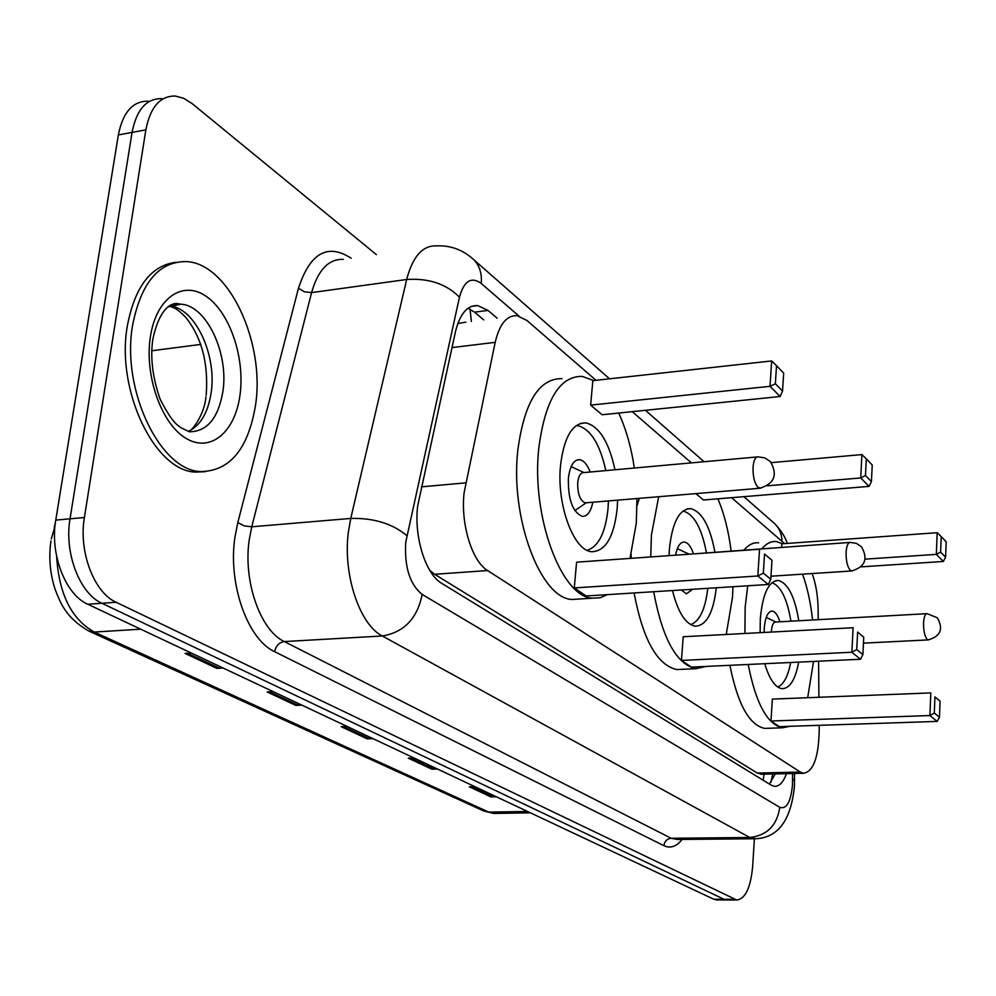 <?xml version="1.0" encoding="UTF-8"?>
<svg xmlns="http://www.w3.org/2000/svg" width="996" height="996" viewBox="0 0 996 996"><rect width="100%" height="100%" fill="white"/><g stroke="black" fill="none" stroke-linecap="round" stroke-linejoin="round"><path stroke-width="1.49" d="M596.019 380.298L526.921 320.463L517.111 315.67C506.827 315.134 499.519 324.036 495.186 342.35L464.124 492.647C460.438 523.684 471.992 561.346 487.617 570.559L800.286 772.049L803.548 773.27C813.359 771.576 818.588 757.371 819.21 730.628L819.16 725.325M465.842 322.144L457.787 323.588M429.811 570.434L434.63 574.281L757.296 773.058L762.326 774.216M784.624 543.617L731.574 497.676M691.398 462.879L632.236 411.659M818.214 619.686L818.127 609.49C817.903 595.907 815.911 583.917 812.151 573.547M818.911 697.275L818.588 661.195M497.153 318.197L487.99 310.428L477.781 305.573C467.323 305.075 459.866 313.84 455.421 331.855L417.685 505.881C413.801 536.894 425.666 574.356 441.788 583.382L771.24 785.184L774.49 786.33C779.283 786.566 783.279 782.333 786.467 773.655M754.383 838.794L752.677 866.171C750.71 887.673 745.394 898.94 736.729 899.998L116.159 602.281C94.11 592.645 78.435 551.622 84.399 517.509L145.852 129.891C150.321 107.033 160.157 95.753 175.358 96.052L183.787 98.33L192.116 103.596L376.339 254.59M717.319 899.923L713.783 899.239L87.76 604.236C65.499 594.699 49.7 553.975 55.764 520.099L118.35 134.921L132.057 132.406C136.552 109.622 146.449 98.367 161.75 98.641C146.449 98.367 136.552 109.622 132.057 132.406L70.031 518.804L132.057 132.406L145.852 129.891M87.76 604.236L101.903 603.265C79.755 593.678 64.018 552.805 70.031 518.804C64.018 552.805 79.755 593.678 101.903 603.265L724.03 899.276L101.903 603.265L116.159 602.281M727.528 899.961L724.03 899.276L727.528 899.961M775.262 773.917L769.385 784.039M468.058 308.262L474.532 312.159L483.757 319.89M495.062 796.165L490.866 796.887L496.357 796.775M474.905 786.678L469.353 786.79L490.866 796.887M436.186 768.426L431.841 769.198L437.518 769.049M414.025 757.981L408.285 758.155L431.841 769.198M221.71 667.357L216.891 668.353L223.141 668.042M191.406 653.077L185.057 653.426L216.891 668.353M300.468 704.471L295.824 705.392L301.875 705.143M273.315 691.672L267.177 691.959L295.824 705.392M371.608 737.999L367.126 738.833L372.977 738.646M347.131 726.47L341.205 726.682L367.126 738.833M118.35 134.921C122.894 112.199 132.842 100.957 148.217 101.206M255.486 405.447C248.166 448.935 230.001 470.971 200.98 471.569C160.481 471.096 120.977 390.009 132.642 325.032C141.183 282.316 159.211 261.176 186.738 261.599C229.217 263.816 265.397 343.197 255.486 405.447M205.213 471.693L195.814 472.079C155.227 471.618 115.661 390.656 127.364 325.754C134.858 286.811 150.919 265.671 175.57 262.334M636.954 498.535L636.282 523.311L630.007 558.395M607.411 594.637L600.227 597.725L592.695 598.185C561.632 597.737 531.117 516.414 538.786 448.188C545.111 399.994 559.603 376.052 582.274 376.376L593.541 380.572M579.909 598.994L572.264 599.468C540.791 599.044 509.964 518.144 517.82 450.204C524.282 402.222 538.998 378.368 561.968 378.629M617.607 500.154L617.171 508.583C614.022 536.856 605.593 551.236 591.873 551.709C573.684 551.211 556.291 504.237 560.574 464.97C564.097 436.883 572.513 422.852 585.822 422.877C599.181 426.238 608.905 441.875 614.98 469.776M763.322 573.136L770.792 579.236L771.975 560.275L764.542 554.05L763.322 573.136L757.832 575.987L759.55 549.244L576.584 562.18L574.281 587.926L586.196 595.981L768.314 584.49L757.832 575.987L574.281 587.926M618.69 413.054C626.023 428.99 631.24 447.316 634.34 468.033M775.361 383.771L782.545 391.079L783.665 373.089L776.507 365.656L775.361 383.771L770.02 386.311L771.651 360.95L592.832 380.646L590.64 405.123L602.094 414.747L780.117 396.508L770.02 386.311L590.64 405.123M764.542 554.05L771.975 560.275M782.545 391.079L780.117 396.508M771.651 360.95L776.507 365.656M770.792 579.236L768.314 584.49M608.444 500.926L608.021 508.645C605.468 532.835 598.496 546.704 587.092 550.278M590.217 472.017C587.304 464.51 583.756 460.401 579.585 459.666C573.634 459.729 569.899 465.954 568.38 478.341C568.006 499.457 572.638 512.143 582.249 516.389C587.304 516.488 590.827 511.77 592.832 502.233M576.286 425.541L577.468 425.616C590.416 428.815 599.878 443.818 605.829 470.61M757.109 456.952L583.693 472.602C580.519 472.639 578.527 475.976 577.73 482.587C577.543 493.829 580.008 500.59 585.113 502.868L586.27 502.781L574.817 510.599M732.956 586.719L732.483 597.438L726.233 634.464M706.239 666.424L695.793 668.69C676.396 664.12 662.352 638.473 653.675 591.724M650.737 556.938L651.421 534.976L658.68 496.73M681.924 669.324L676.732 669.561C657.061 665.029 642.856 639.494 634.103 592.956M631.165 558.32L631.14 554.349M669.088 555.644L669.424 548.846C672.275 522.278 679.359 508.881 690.689 508.632C701.931 511.62 709.999 526.075 714.879 551.996M856.747 649.579L862.897 654.609L863.744 637.203L857.631 632.074L856.747 649.579L851.866 652.243L853.111 627.729L683.206 636.743L681.451 660.435L691.324 667.108L860.494 659.252L851.866 652.243L681.451 660.435M717.892 498.797C724.204 513.774 728.611 531.117 731.101 550.85M716.286 587.765C713.385 612.901 706.363 625.712 695.208 626.198C685.534 624.231 677.965 612.341 672.487 590.528M695.88 493.618L703.45 499.992L869.06 486.397L860.718 477.956L767.356 485.799M637.029 505.781L639.295 498.349M857.631 632.074L863.744 637.203M865.474 475.54L871.413 481.603L872.235 465.008L866.308 458.857L865.474 475.54L860.718 477.956L861.901 454.587L771.315 462.63M871.413 481.603L869.06 486.397M861.901 454.587L866.308 458.857M862.897 654.609L860.494 659.252M707.758 588.312C705.38 609.116 699.678 621.23 690.689 624.641M693.353 553.527C690.95 546.505 687.987 542.671 684.464 542.036C680.268 541.949 677.305 546.331 675.587 555.183M682.982 511.01C693.838 513.948 701.645 527.805 706.413 552.593M681.189 589.981L686.431 593.803L692.606 589.271M849.65 542.459L686.381 554.411M813.545 661.431L807.681 697.71M790.052 726.283L782.433 727.802C767.244 724.403 755.84 703.288 748.195 664.469M744.908 633.468L745.17 607.211L747.735 585.785M768.215 728.263L764.567 728.387C749.166 725.001 737.613 703.985 729.906 665.316M726.607 634.44L726.57 633.319M760.122 632.659L760.309 618.877C762.625 593.703 768.663 580.905 778.411 580.469C787.973 583.158 794.771 596.579 798.804 620.757M934.298 713.049L939.452 717.257L940.075 701.184L934.933 696.889L934.298 713.049L929.915 715.551L930.812 692.917L772.336 699.092L770.991 721.004L779.32 726.644L937.149 721.415L929.915 715.551L770.991 721.004M761.99 548.659C766.472 543.38 771.253 541.027 776.332 541.575L782.52 543.766M802.564 574.169C807.37 587.565 810.707 602.841 812.574 619.998M798.668 662.128C795.368 679.795 789.791 688.634 781.947 688.659C775.112 687.452 769.373 679.135 764.741 663.697M945.602 557.175L946.2 541.787L941.22 536.62L940.61 552.083L945.602 557.175L943.349 561.47L936.327 554.374L937.186 532.711L781.835 543.816L781.623 547.277M744.049 549.929C748.606 544.663 753.462 542.31 758.616 542.857M934.933 696.889L940.075 701.184M940.61 552.083L936.327 554.374L865.151 559.142M943.349 561.47L861.054 566.861M937.186 532.711L941.22 536.62M939.452 717.257L937.149 721.415M790.675 662.502C788.035 676.309 783.703 684.476 777.714 686.991M779.856 621.803C777.839 615.217 775.324 611.644 772.311 611.083C767.953 611.32 765.277 616.985 764.268 628.09L764.156 632.448M771.962 582.685C780.864 586.071 787.176 598.907 790.924 621.193M926.654 613.698L775.697 622.027C773.369 622.164 771.95 625.189 771.414 631.115L771.377 632.062M421.32 486.857L465.642 482.861M764.218 774.178L766.522 774.116M470.037 309.134L471.369 321.447M764.007 774.178L763.21 780.266M434.63 574.281L487.617 570.559M451.96 347.579L495.186 342.35M757.296 773.058L800.286 772.049M518.904 316.006L481.217 283.449C471.282 276.29 464.036 280.86 459.48 297.144L405.733 542.272C404.351 567.11 409.842 584.49 422.18 594.413L779.806 807.345C786.616 809.499 790.861 801.917 792.505 784.562L792.592 773.519M755.715 838.719L749.814 837.499L382.34 635.983C359.556 624.716 342.674 574.119 348.413 531.777L350.754 518.43L251.751 526.797L249.224 539.857C243.012 581.266 260.454 630.63 284.308 641.561L671.192 838.271L677.305 839.491M682.098 839.441C676.483 846.625 670.408 848.692 663.871 845.666L274.672 651.683C275.929 645.806 279.141 642.432 284.308 641.561L382.34 635.983C404.052 632.348 417.336 618.479 422.18 594.413M794.571 780.192L792.642 779.395M274.672 651.683C247.68 639.619 227.81 583.967 234.919 537.28L237.795 522.576L298.464 288.267C310.03 252.984 327.584 242.974 351.152 258.238M84.399 517.509L55.764 520.099M734.313 899.313L713.783 899.239M406.829 535.624C392.436 523.622 373.737 517.883 350.754 518.43L406.679 279.49L311.599 292.6L251.751 526.797L244.157 525.863L237.795 522.576M459.48 297.144C446.258 283.922 428.654 278.033 406.679 279.49C412.742 256.395 422.727 245.19 436.634 245.875C450.715 245.277 463.09 249.871 473.76 259.682L471.992 258.113M343.259 259.371C328.63 258.848 318.085 269.928 311.599 292.6L304.378 291.791L298.464 288.267M779.806 807.345C776.992 825.46 766.995 835.507 749.814 837.499L671.192 838.271C667.046 838.757 664.606 841.222 663.871 845.666M781.997 541.338C781.86 534.304 779.482 528.465 774.863 523.834L773.12 522.315M481.217 283.449C482.101 273.614 479.611 265.695 473.76 259.682L609.54 378.804M771.551 779.918L771.278 780.989M474.532 312.159L487.99 310.428M54.967 526.374L51.294 538.898M530.457 812.848L493.755 813.433L483.894 811.043L496.133 813.396M56.635 556.366C58.951 594.077 71.5 619.313 94.296 632.049L88.607 630.954C65.923 617.62 60.656 603.576 55.129 589.321C49.974 573.447 48.592 557.299 50.958 540.865M140.685 629.186L94.296 632.049L488.75 812.114L527.556 811.479M151.703 350.766L200.794 344.417M369.08 738.584L343.57 726.594M297.841 705.106L269.617 691.847M218.983 668.042L187.584 653.289M433.733 768.974L410.576 758.081M492.684 796.676L471.569 786.753M222.83 391.901C218.199 418.258 207.093 431.567 189.514 431.803L181.197 427.931L177.35 424.993C172.582 420.997 166.83 412.369 160.095 399.11C152.575 377.484 150.147 357.527 152.836 339.225C160.742 302.51 175.084 303.967 175.782 303.419L180.861 304.191C206.595 305.299 229.117 353.729 222.83 391.901M239.961 395.288C235.056 432.214 210.393 453.18 186.015 438.34C161.564 424.084 144.196 375.554 150.408 336.66C156.26 297.53 183.276 279.689 206.695 296.696C230.213 313.155 245.215 358.56 239.961 395.288M169.98 305.971C195.49 308.212 217.265 355.796 211.052 393.283C207.903 412.954 200.333 425.666 188.319 431.405M167.975 306.955L180.861 304.191L170.951 305.573M177.437 303.406L178.745 304.49M585.113 502.868L759.749 488.277C774.39 483.732 777.951 474.855 770.431 461.621L764.841 457.886L758.168 456.865C755.379 456.853 753.673 460.276 753.051 467.136C752.814 476.486 754.482 483.234 758.031 487.38L760.82 488.177M770.979 576.211L851.592 570.982C865.051 566.985 868.35 558.93 861.478 546.804L856.411 543.393L850.372 542.409C848.019 542.471 846.588 545.746 846.102 552.207C845.965 560.773 847.372 566.811 850.31 570.31L852.315 570.932M863.457 643.13L928.16 639.905C940.61 636.344 943.66 628.962 937.323 617.781L927.152 613.673C925.135 613.797 923.939 616.91 923.553 623.023C923.491 630.916 924.699 636.382 927.164 639.382L928.658 639.88M772.734 773.979L770.904 782.333M760.707 774.253L803.548 773.27M677.94 839.479L753.735 838.757C777.278 838.769 790.836 821.351 794.422 786.504L794.534 773.469M736.729 899.998L716.249 899.923M787.288 543.43C785.334 537.143 781.188 530.607 774.863 523.834L743.888 496.668M704.072 461.746L645.445 410.302M471.506 306.382L477.781 305.573M54.22 527.021L55.29 523.46M483.894 811.043L89.204 631.227M200.98 471.569L195.814 472.079M189.389 430.919C193.012 429.625 204.566 413.875 205.96 396.769M206.184 395.188C208.562 363.316 201.715 337.333 185.654 317.226C174.412 305.946 173.229 308.237 169.656 306.108M592.695 598.185L572.264 599.468M585.822 422.877L580.369 423.425M579.585 459.666L577.269 459.891M584.03 472.577L571.131 466.626M695.793 668.69L676.732 669.561M690.689 508.632L686.979 508.931M684.464 542.036L682.883 542.16M688.423 553.863L677.33 548.659M782.433 727.802L764.567 728.387M778.411 580.469L775.797 580.643M772.311 611.083L771.203 611.146M775.921 622.014L766.235 617.395"/></g></svg>
